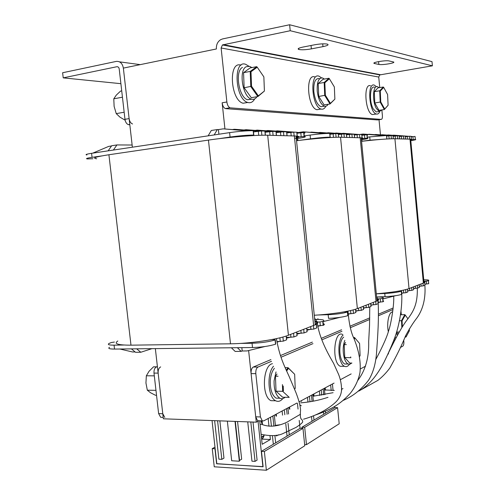 <?xml version="1.0" encoding="UTF-8"?>
<svg xmlns="http://www.w3.org/2000/svg" width="495" height="495" viewBox="0 0 495 495"><rect width="100%" height="100%" fill="white"/><g stroke="black" fill="none" stroke-linecap="round" stroke-linejoin="round"><path stroke-width="0.74" d="M380.463 134.813L379.022 119.716M222.144 102.787L226.871 101.982C227.329 105.07 228.387 107 230.045 107.78L225.33 108.566C223.666 107.786 222.602 105.862 222.144 102.787L224.934 128.917M248.626 350.54L256.286 422.173L258.928 420.769M226.871 101.982L221.117 47.99L222.441 44.952L290.231 30.727L289.625 24.75L222.583 38.926L220.64 39.68C217.571 41.741 216.154 44.835 216.389 48.968L123.36 68.106L132.382 147.201M155.35 348.61L163.356 418.801L256.286 422.173M423.862 280.981C425.514 281.426 425.564 282.026 424.023 282.769L409.025 288.597C402.738 290.738 391.836 292.465 376.311 293.795M423.974 282.224L423.906 281.513M410.702 139.46L410.739 139.807M361.567 141.316C377.233 139.559 388.352 138.705 394.917 138.749L409.025 288.597M423.374 283.047L409.99 139.163L394.917 138.749M409.99 139.163L410.677 139.194C412.316 139.312 412.347 139.602 410.757 140.066M410.893 141.49L410.924 141.824M423.788 280.238L423.726 279.533M401.643 294.278L401.575 294.426C397.825 295.54 392.325 296.282 385.073 296.666L384.764 293.467C392.015 293.071 397.522 292.328 401.272 291.246L398.32 291.147M377.14 296.981L385.073 296.666M428.639 283.004L428.664 283.734L424.815 284.105M424.908 285.12L424.605 282.249L423.998 282.478M422.99 283.196L423.244 285.881L424.883 285.231M423.244 285.881L419.277 286.252M419.376 287.298L419.098 284.699M417.403 285.355L417.656 288.084L419.352 287.416M417.656 288.084L413.56 288.467M413.665 289.544L413.375 286.914M411.623 287.589L411.883 290.367L413.634 289.674M411.883 290.367L407.657 290.751M407.762 291.871L407.459 289.13M405.634 289.637L405.925 292.718L407.732 292.007M405.925 292.718L401.705 293.108M426.591 284.025L426.319 281.067L423.881 281.185M426.319 281.067L428.435 280.758C429.573 280.108 428.076 279.786 423.937 279.793M376.311 293.82L384.764 293.467M424.84 284.377L426.102 284.05M419.302 286.475L420.348 286.203M413.585 288.703L414.705 288.418M407.682 291.01L408.876 290.701M401.717 293.356L402.85 293.059M382.821 298.986L395.623 295.688M383.885 139.188L370.043 140.172L369.728 136.898L367.259 137.226M369.728 136.898L386.601 135.494M386.651 136.076L391.087 135.587L391.39 138.779M393.284 138.736L392.993 135.655L391.087 135.587M393.092 136.28L397.367 135.816L397.652 138.823M399.49 138.878L399.211 135.877L397.367 135.816M399.304 136.478L403.437 136.032L403.716 138.99M405.498 139.039L405.226 136.094L403.437 136.032M405.318 136.669L409.322 136.243L409.588 139.157M410.695 139.336L411.333 139.355L411.048 136.304L409.322 136.243M411.135 136.861L415.027 136.447L415.101 136.806M410.813 140.636C415.076 139.992 416.586 139.602 415.348 139.466L413.195 139.646L412.917 136.626M410.751 139.961L413.195 139.646M370.043 140.172L361.567 141.304M382.443 135.587L362.977 134.034L382.957 135.556M359.772 134.473L362.977 134.034M388.618 135.809L386.614 135.655M384.398 135.475L369.159 134.263L384.992 135.451M368.274 134.38L369.159 134.263M386.607 135.581L388.952 135.766M394.942 136.032L393.055 135.884M390.066 135.642L375.717 134.504L390.499 135.611M374.752 134.634L375.717 134.504M393.049 135.816L395.264 135.989M401.055 136.249L399.273 136.106M396.334 135.871L382.066 134.739L396.743 135.84M381.125 134.863L382.066 134.739M399.267 136.038L401.365 136.205M406.97 136.453L405.281 136.317M402.398 136.088L388.21 134.968L402.788 136.057M387.307 135.085L388.21 134.968M405.275 136.255L407.274 136.416M412.601 136.669L411.104 136.552M408.14 136.317L393.655 135.166L408.505 136.28M392.875 135.271L393.655 135.166M411.098 136.484L412.892 136.626M377.004 298.374C379.195 299.017 379.189 299.871 377.004 300.948L357.365 308.583C350.701 311.281 330.951 314.362 314.276 315.235M376.949 300.403L377.518 299.549L376.794 298.825M296.548 140.722C313.316 138.575 333.494 136.997 340.535 137.245L357.365 308.583M376.008 301.368L360.181 137.789L340.535 137.245M360.181 137.789L361.232 137.839C363.658 138.012 363.701 138.445 361.356 139.12M361.48 140.413L362.167 140.71L361.554 141.149M376.732 298.145L377.301 297.309L376.584 296.604M347.744 315.414L347.768 315.674C343.047 317.109 336.637 318.007 328.532 318.359L328.166 314.696C336.272 314.325 342.682 313.434 347.403 312.029L344.266 311.825M382.988 300.675L383.712 301.133L382.982 301.771L378.217 302.204M378.143 303.534L377.778 300.317L376.973 300.626M375.693 301.492L375.99 304.536L378.106 303.701M375.99 304.536L370.86 304.976M370.934 306.331L370.656 303.441M368.453 304.289L368.756 307.395L370.953 306.529M368.756 307.395L363.441 307.841M363.516 309.251L363.225 306.312M360.948 307.197L361.257 310.359L363.534 309.455M361.257 310.359L355.738 310.81M355.812 312.277L355.515 309.226M353.121 309.913L353.467 313.428L355.837 312.494M353.467 313.428L347.886 313.892M380.587 302.117L380.265 298.77L376.806 298.906L378.081 299.395L376.887 299.729M380.265 298.77L382.765 298.38C384.343 297.452 382.48 297 377.171 297.019M317.895 315.006L328.166 314.696M378.236 302.6L380.03 302.136M370.897 305.347L372.605 304.914M363.479 308.243L365.298 307.779M355.775 311.237L357.712 310.749M347.898 314.325L349.841 313.83M323.037 321.645L340.084 317.332M317.963 319.43L317.883 318.662M326.985 137.728L330.091 137.146C325.166 137.208 318.638 137.771 310.489 138.841L310.111 135.079L304.283 135.896M310.111 135.079C318.26 133.99 324.794 133.433 329.719 133.403L329.849 133.501M329.93 134.281L335.74 133.613L336.099 137.27M338.592 137.226L338.246 133.706L335.74 133.613M338.394 134.541L343.969 133.91L344.31 137.35M346.717 137.418L346.376 133.996L343.969 133.91M346.519 134.795L351.896 134.188L352.223 137.573M354.538 137.635L354.216 134.275L351.896 134.188M354.346 135.042L359.525 134.461L359.846 137.783M361.245 137.994L362.099 138.012L361.765 134.541L359.525 134.461M361.888 135.284L366.906 134.733L367.729 134.925L367.067 135.265M361.418 139.745C367.111 138.897 369.084 138.371 367.352 138.167L364.796 138.365L364.469 134.931M361.325 138.829L364.796 138.365M310.489 138.841L300.193 140.271M298.021 132.443L299.023 132.53M324.8 133.57L303.355 131.825L325.512 133.526M299.011 132.443L303.355 131.825M332.906 133.86L329.862 133.613M327.572 133.427L311.46 132.122L328.47 133.409M310.303 132.289L311.46 132.122M329.849 133.52L333.352 133.805M341.191 134.151L338.332 133.922M334.905 133.644L320.03 132.437L335.66 133.613M318.761 132.617L320.03 132.437M338.32 133.829L341.618 134.096M349.167 134.43L346.463 134.213M343.097 133.941L328.278 132.747L343.765 133.91M327.059 132.92L328.278 132.747M346.457 134.126L349.575 134.374M356.852 134.702L354.296 134.498M350.986 134.225L336.229 133.037L351.599 134.195M335.059 133.204L336.229 133.037M354.284 134.411L357.248 134.646M364.128 134.98L361.845 134.795M358.417 134.516L343.245 133.297L358.943 134.479M342.243 133.44L343.245 133.297M361.833 134.714L364.506 134.925M315.977 321.057C318.632 321.998 318.39 323.247 315.247 324.807L288.424 335.245C278.32 339.372 249.709 343.654 230.497 343.808L130.983 345.17C117.946 345.164 113.553 343.765 117.81 340.981M315.191 324.225C316.738 323.229 316.924 322.381 315.742 321.67M296.103 136.335C298.126 136.62 298.176 137.096 296.251 137.771M96.692 158.759C91.693 158.115 95.77 156.779 108.912 154.749L130.983 345.17M230.497 343.808L208.445 140.097L108.912 154.749M208.445 140.097C227.669 137.214 256.948 134.838 267.677 135.234L288.424 335.245M313.632 325.5L294.358 135.97L267.677 135.234M294.358 135.97L296.072 136.051C300.224 136.385 299.89 137.152 295.076 138.352M296.375 139.021C298.398 139.281 298.442 139.739 296.517 140.394M314.925 321.614C316.769 320.438 316.676 319.473 314.634 318.731M275.492 343.784L275.536 344.192C269.348 346.135 261.676 347.249 252.506 347.533L252.054 343.245C261.218 342.942 268.896 341.835 275.09 339.935L274.279 339.508L271.792 339.551M114.419 342.064L111.4 342.509L109.055 343.443C107.254 344.588 108.931 345.157 114.067 345.157L114.524 349.068L252.506 347.533M114.524 349.068C109.383 349.055 107.712 348.461 109.506 347.286M322.981 323.6C324.671 323.996 324.813 324.553 323.402 325.277L317.901 325.871M316.614 327.684L316.249 324.058L315.216 324.46M313.446 325.568L313.805 329.088L316.645 327.968M313.805 329.088L306.919 329.596M307.011 331.458L306.677 328.185M303.713 329.336L304.079 332.931L307.042 331.761M304.079 332.931L296.895 333.444M296.988 335.393L296.647 332.065M293.554 333.265L293.931 336.94L297.025 335.715M293.931 336.94L286.426 337.46M286.525 339.502L286.166 336.049M282.905 337.027L283.332 341.123L286.562 339.848M283.332 341.123L276.909 341.63M320.333 325.815L319.943 321.954L315.482 322.072M319.943 321.954L323.012 321.422C325.289 320.048 322.932 319.393 315.94 319.442M315.47 319.454L315.067 319.467M114.067 345.157L123.744 345.021M240.582 343.406L252.054 343.245M237.39 347.7L241.158 351.376L235.156 351.431L231.363 347.768M136.669 348.82L140.803 352.254L135.55 352.298L131.398 348.876M151.965 348.647L140.803 352.254M119.852 349.006L132.53 351.97L135.116 351.945M317.982 326.255L319.677 325.834M306.98 330.227L309.74 329.534M296.963 334.119L299.908 333.389M286.5 338.184L289.643 337.404M276.99 342.082L278.92 341.6M264.986 346.512L247.017 350.943L242.191 350.986L241.832 347.651M242.191 350.986L241.158 351.376M86.897 154.966C84.905 154.675 86.47 154.124 91.587 153.32L92.058 157.348C86.941 158.134 85.375 158.66 87.361 158.926L92.949 158.746M250.383 135.76L253.626 135.067C247.135 135.123 239.289 135.779 230.076 137.047L229.606 132.623L91.587 153.32M229.606 132.623C238.813 131.33 246.671 130.68 253.162 130.674L253.186 130.878M253.49 131.93L261.44 130.965L261.886 135.24M265.301 135.203L264.868 131.082L261.44 130.965M265.11 132.276L272.696 131.367L273.11 135.383M276.383 135.475L275.975 131.478L272.696 131.367M276.198 132.617L283.462 131.75L283.864 135.68M286.995 135.766L286.599 131.862L283.462 131.75M286.803 132.938L293.77 132.115L294.16 135.964M296.09 136.218L297.186 136.249L296.777 132.221L293.77 132.115M296.969 133.254L303.936 132.493C305.458 132.629 305.403 132.92 303.769 133.378M296.338 138.65L297.099 138.544C304.437 137.468 306.844 136.768 304.338 136.453L301.195 136.676L300.793 132.703M296.208 137.375L301.195 136.676M230.076 137.047L218.586 138.736M101.729 155.925L92.058 157.348M108.127 150.839L111.672 145.74L116.925 144.936L132.134 145.029M116.925 144.936L113.398 150.053M208.141 135.84L211.309 130.476L217.317 129.554L218.413 129.591L218.908 134.225M217.317 129.554L214.18 134.937M247.005 130.841L223.245 128.855L248.069 130.785M218.413 129.591L223.245 128.855M258.112 131.243L253.378 130.847M251.256 130.674L234.345 129.263L252.846 130.668M232.761 129.504L234.345 129.263M253.36 130.711L258.73 131.156M269.441 131.639L265.004 131.274M261.23 130.958L245.996 129.696L263.909 131.051M244.283 129.956L245.996 129.696M264.992 131.138L270.029 131.559M280.275 132.023L276.099 131.676M272.33 131.367L257.159 130.111L274.719 131.435M255.513 130.352L257.159 130.111M276.086 131.546L280.838 131.942M290.652 132.382L286.716 132.06M282.985 131.75L267.851 130.507L285.083 131.806M266.273 130.742L267.851 130.507M286.704 131.942L291.19 132.307M300.422 132.759L296.889 132.468M292.91 132.14L277.225 130.853L294.166 132.128M275.888 131.051L277.225 130.853M296.876 132.351L300.929 132.685M92.726 153.153L108.714 146.384L111.524 145.957M379.739 87.59L378.743 77.047L379.826 74.906L432.382 65.823L431.999 61.634L289.625 24.75M230.46 107.867L381.237 119.4C382.146 119.221 382.53 117.921 382.387 115.483L381.88 110.094M225.745 108.646L377.512 119.939L381.237 119.4M378.854 64.443L374.368 63.465C370.866 62.599 385.766 60.031 389.07 60.941L393.37 61.943C396.743 62.803 382.152 65.303 378.854 64.443L378.582 61.597M322.988 46.629L311.367 48.881C305.799 49.834 301.597 50.026 298.757 49.457C297.248 48.795 298.671 47.996 303.027 47.056L314.795 44.754C320.383 43.783 324.602 43.585 327.449 44.148C329.014 44.841 327.523 45.664 322.988 46.629L322.709 43.845M290.231 30.727L432.382 65.823M123.36 68.106C122.426 63.329 120.05 61.095 116.232 61.411L62.618 72.746L63.224 77.864L116.845 66.726C118.113 66.627 118.905 67.376 119.215 68.96L124.969 119.314L129.121 118.608L123.36 68.106M129.121 118.608C129.597 121.492 130.742 123.274 132.567 123.96M129.82 124.752L128.428 124.647C126.596 123.967 125.445 122.185 124.969 119.314M120.898 83.68L63.224 77.864M393.172 307.995L378.44 314.214M369.777 317.87L349.878 326.267M341.575 329.775L321.267 338.345M312.357 342.107L280.455 355.571M270.907 359.599L253.31 367.03C251.658 368.063 250.916 370.266 251.095 373.626L255.711 416.796L257.579 420.719L258.922 420.762M393.005 309.53L378.428 315.742M369.74 319.442L350.299 327.721M341.965 331.273L321.787 339.867M312.958 343.629L281.005 357.235M271.52 361.282L258.013 367.036C256.367 368.076 255.637 370.279 255.816 373.651L260.426 416.951L262.288 420.886L263.736 420.874L296.951 403.035M299.11 401.872L334.069 383.093M340.405 379.69L351.165 373.911M360.434 368.93L365.632 366.133M387.758 354.253L388.55 353.826M400.362 347.478L402.788 346.178C403.635 345.473 403.982 343.92 403.846 341.513L403.703 340.015M401.284 314.566L400.987 311.435M376.429 86.687L374.307 85.109C366.987 82.207 369.078 112.551 376.293 114.005C377.716 114.395 378.885 113.584 379.801 111.585M370.501 85.74C363.132 82.851 365.217 113.126 372.488 114.568L374.412 114.283M394.54 338.32L395.233 339.217M392.714 311.924C389.021 311.559 386.471 322.802 388.328 331.755M393.791 340.356L394.496 340.139M248.806 66.175L245.681 64.319C232.898 59.369 235.032 99.34 247.735 102.453C250.594 103.288 252.914 102.106 254.702 98.907M241.016 65.21C228.164 60.328 230.305 100.151 243.07 103.238L247.791 102.471M273.506 366.244C266.514 373.861 268.005 397.565 275.678 400.777C278.209 401.996 280.591 401.266 282.831 398.586M272.454 363.689C262.678 365.199 261.354 396.693 271.006 400.672L275.437 400.771M321.49 77.82L318.978 76.168C309.486 72.456 311.683 106.976 321.069 109.055C323.006 109.599 324.596 108.665 325.84 106.252M314.783 76.904C305.229 73.217 307.42 107.644 316.874 109.711L319.801 109.253M157.404 366.591L156.525 366.9C154.675 367.878 153.834 369.938 153.995 373.094L158.629 413.603L160.658 417.297L162.15 417.347M160.665 366.906C158.827 367.884 157.985 369.957 158.146 373.112L162.781 413.74L164.804 417.44M343.078 335.134C336.773 339.787 337.887 363.949 344.526 366.3C346.308 367.086 347.954 366.418 349.464 364.295M342.645 334.502C333.989 329.571 331.446 362.891 340.331 366.294L343.134 366.294M374.474 87.182C369.87 85.227 368.936 101.636 373.286 108.956L376.181 111.95L377.815 111.703M379.04 87.708L377.53 86.687C372.945 84.719 372.03 101.153 376.361 108.492L379.238 111.493L381.985 109.902M319.164 78.526C315.173 78.303 313.403 82.752 313.849 91.86C314.975 99.978 317.344 104.928 320.964 106.716L323.452 106.326M324.367 79.064L322.536 77.938C318.563 77.709 316.806 82.164 317.252 91.29C318.378 99.427 320.735 104.389 324.336 106.184C325.834 106.623 327.096 105.986 328.129 104.272M242.482 67.419C234.556 70.995 238.906 97.806 247.655 99.749L251.571 99.167M251.868 67.586L249.641 66.355L246.244 66.707C238.355 70.271 242.699 97.156 251.404 99.118C253.613 99.78 255.463 98.981 256.954 96.723M395.072 336.81L395.944 337.745M396.384 332.795L397.244 335.208M401.451 314.746L400.628 314.047M343.709 337.114C340.015 339.62 338.537 351.481 341.086 358.683C342.039 361.492 343.252 363.268 344.724 364.017L347.113 364.017M344.811 340.368C342.781 346.104 342.67 352.205 344.471 358.671C345.423 361.486 346.63 363.268 348.09 364.017L349.94 364.209L351.697 363.052M274.403 368.323C272.083 371.151 270.722 375.297 270.313 380.76C270.134 389.559 272.058 395.35 276.086 398.141L279.848 398.228M276.018 371.912L274.088 380.804C273.914 389.614 275.833 395.425 279.836 398.221C281.63 399.118 283.369 398.803 285.058 397.281M285.312 367.661L284.996 367.377M155.647 387.523L154.941 381.404M123.515 106.574L122.785 100.188M121.721 90.87L120.57 91.086L116.294 95.108L113.782 98.814L114.122 106.388L116.238 113.621L124.165 112.235M122.42 97.212L113.782 98.814M125.124 120.205L119.957 117.154L116.238 113.621M154.31 375.854L146.341 375.792L145.945 382.982L147.324 390.19L150.523 392.727L155.449 395.264L156.531 395.282M155.968 390.338L147.324 390.19M156.748 366.826L153.5 366.82L149.057 371.275L146.341 375.792M301.424 401.457L301.344 400.672M314.053 396.161L313.83 393.964M313.168 394.323L313.434 394.985L313.36 394.218M325.45 390.14L325.221 387.845M324.584 388.185L324.844 388.841L324.769 388.086M319.82 395.468L319.362 390.994M312.704 394.571L313.378 401.148M321.23 389.986L321.756 395.171M323.489 412.205L323.699 414.296M311.448 395.245L312.079 401.396M313.552 415.806L313.991 420.069M307.964 402.07L307.482 397.374M309.449 396.316L310.006 401.754M311.528 416.586L312.011 421.251M323.13 388.971L323.724 394.831M325.401 411.382L325.586 413.177M334.812 407.688L334.694 406.5M333.079 390.506L332.423 383.978M331.223 390.586L330.648 384.931M324.324 388.328L324.961 394.595M324.844 388.841L325.364 390.128M313.434 394.985L313.91 396.173M304.642 444.56L306.479 444.652L339.199 423.776L337.578 407.651L334.985 407.583L301.956 427.228L302.074 428.33M306.479 444.652L304.691 427.334L337.578 407.651M304.691 427.334L301.956 427.228M261.583 438.818L263.167 437.914L263.736 436.503M262.505 424.673L262.096 420.88M260.884 420.837L261.688 422.879L261.478 420.855M261.397 437.097L264.052 435.594L263.142 436.528M276.47 416.134L276.26 414.148M275.505 414.55L275.795 415.274L275.709 414.445M289.81 409.229L289.575 406.995M288.857 407.379L289.136 408.084L289.049 407.274M214.632 420.663L218.87 459.168L221.822 459.348L223.963 458.135L219.873 420.849M263.105 466.649L216.816 463.803L212.046 420.571M262.913 466.766L258.05 421.233M247.729 421.864L251.955 461.192L255.036 461.377L257.091 460.133L253.013 422.056M227.36 421.121L231.685 460.752L239.333 461.222L239.561 460.43L241.659 459.199L237.569 421.493M282.552 415.15L282.119 410.999M276.414 435.204L276.495 435.953L278.444 434.82M274.304 415.2L275.437 425.904M284.309 409.823L284.823 414.73M285.77 423.782L287.057 436.089M272.825 415.992L273.896 426.115M274.88 435.433L275.666 442.864M259.72 420.793L262.164 444.287L270.388 439.504L269.985 435.736M268.977 426.201L268.16 418.498M270.474 417.254L271.433 426.275M272.423 435.668L273.333 444.25M286.531 408.629L287.119 414.29M288.059 423.299L289.259 434.777M300.044 428.367L299.221 420.416M298.046 409.074L297.452 403.351M287.929 407.88L288.566 413.999M221.822 459.348L217.583 420.769M255.036 461.377L250.81 421.975M239.561 460.43L235.329 421.412M239.333 461.222L235.007 421.4M261.614 439.09L270.388 439.504M289.136 408.084L289.587 409.216M275.795 415.274L276.154 416.177M277.85 425.403L277.819 425.075M261.688 422.879L262.381 424.617M264.052 435.594L263.996 435.08M216.618 463.79L214.966 448.767L212.244 448.618L214.255 466.791L266.366 470.25L304.765 445.748L302.965 428.367L300.224 428.255L261.465 451.31L263.117 466.779L216.804 463.685M266.366 470.25L264.361 451.465L302.965 428.367M264.361 451.465L261.465 451.31M212.244 448.618L214.978 447.152M400.523 314.771L404.861 314.647L405.269 315.105L402.076 320.834L402.348 326.737M405.015 337.083L405.894 337.07L405.349 336.346M398.005 333.822L396.656 332.046L399.069 331.996M401.841 327.535L401.525 320.618L404.861 314.647M399.465 320.673L402.076 320.834M405.628 335.746L406.259 336.588L409.384 330.765L409.297 328.866M407.917 318.768L405.269 315.105M406.259 336.588L405.894 337.07M388.092 105.249L384.343 109.55L378.966 110.354L374.802 103.003L374.294 91.662L377.951 87.881L383.316 87.009L383.724 87.417L380.265 91.043L380.76 101.939L384.708 109.018L388.092 105.249L387.604 94.551L383.724 87.417M384.708 109.018L384.343 109.55L380.216 102.168L379.702 90.789L383.316 87.009M374.802 103.003L380.76 101.939M374.294 91.662L379.702 90.789L380.265 91.043M334.874 99.136L330.029 103.975L324.089 104.909L318.743 96.457L318.205 83.513L323.006 79.299L328.934 78.266L329.379 78.736L324.831 82.776L325.357 95.226L330.431 103.362L334.874 99.136L334.354 86.947L329.379 78.736M330.431 103.362L330.029 103.975L324.726 95.479L324.175 82.486L328.934 78.266M318.743 96.457L325.357 95.226M318.205 83.513L324.175 82.486L324.831 82.776M264.41 91.037L257.889 96.568L251.281 97.694L244.134 87.751L243.565 72.666L250.142 67.908L256.732 66.664L257.227 67.202L250.99 71.769L251.547 86.272L258.341 95.857L264.41 91.037L263.86 76.88L257.227 67.202M258.341 95.857L257.889 96.568L250.792 86.569L250.21 71.422L256.732 66.664M244.134 87.751L251.547 86.272M243.565 72.666L250.21 71.422L250.99 71.769M353.585 337.51L354.513 337.497L359.58 343.493L354.958 338.023L354.21 339.242M350.906 357.712L344.743 357.508L349.711 363.058L351.914 363.052M350.819 357.421L350.67 356.901M344.743 357.508L344.192 344.638L346.333 344.607M353.925 338.45L354.513 337.497L354.958 338.023M344.192 344.638L345.553 342.466M359.432 356.753L360.106 355.608L359.58 343.493M285.12 367.655L288.041 367.661L294.655 374.276L288.536 368.286L286.642 371.027M283.214 386.038L283.406 390.945L282.676 391.316L276.037 391.205L282.633 397.231L289.222 397.361L282.676 391.316L282.41 384.578M276.037 391.205L275.449 376.225L278.072 376.243M286.271 370.217L288.041 367.661L288.536 368.286M275.449 376.225L277.002 374.016M294.618 389.237L295.218 388.334L294.655 374.276M300.514 414.216L287.112 422.087C283.994 423.621 272.516 428.936 261.614 424.264L260.061 424.531M423.887 281.265L424.475 281.575L423.93 281.748M428.392 280.776L428.664 283.734M401.575 294.426L401.272 291.246M409.724 290.664L409.514 288.406M415.534 288.381L415.324 286.16M421.158 286.166L420.954 283.981M403.722 293.028L403.45 290.15M386.818 138.693L386.508 135.432M415.027 136.447L415.305 139.466M401.538 138.934L401.284 136.218M395.431 138.761L395.171 136.001M407.453 139.095L407.206 136.422M389.144 138.872L388.847 135.779M382.66 298.423L382.982 301.771M347.768 315.674L347.403 312.029M358.745 310.712L358.498 308.144M366.3 307.742L366.053 305.217M373.583 304.877L373.341 302.402M350.906 313.799L350.584 310.538M330.091 137.146L329.719 133.403M366.906 134.733L367.234 138.161M349.693 137.499L349.39 134.399M341.723 137.282L341.414 134.12M357.371 137.715L357.074 134.671M333.475 137.363L333.129 133.829M322.771 321.533L323.161 325.388M275.536 344.192L275.09 339.935M290.949 337.38L290.639 334.391M301.17 333.364L300.867 330.437M310.959 329.509L310.668 326.644M280.269 341.581L279.873 337.813M253.626 135.067L253.162 130.674M303.683 132.474L304.079 136.441M280.851 135.599L280.479 131.992M270.022 135.302L269.639 131.614M291.221 135.884L290.862 132.351M258.737 135.333L258.303 131.212M221.117 47.99L378.743 77.047M223.189 44.643L380.414 74.695M311.367 48.881L311.033 45.49M374.579 63.521L374.498 62.698M140.24 64.635L119.505 61.85M129.801 124.567L128.892 124.715M117.897 66.862L116.845 66.726M258.013 367.036L253.31 367.03M255.816 373.651L251.095 373.626M260.426 416.951L255.711 416.796M157.441 366.906L156.525 366.9M158.146 373.112L153.995 373.094M162.781 413.74L158.629 413.603M424.023 282.769L410.677 139.194M428.435 280.758L428.707 283.709M401.352 291.209L401.655 294.395M424.92 285.219L424.642 282.23M419.389 287.403L419.135 284.687M413.671 289.655L413.418 286.896M407.775 291.988L407.503 289.117M415.348 139.466L415.07 136.447M386.904 138.693L386.595 135.432M411.085 136.304L411.37 139.355M405.263 136.094L405.541 139.046M399.248 135.884L399.533 138.878M393.036 135.661L393.327 138.736M377.004 300.948L361.232 137.839M382.765 298.38L383.087 301.721M347.521 311.98L347.886 315.624M378.161 303.676L377.834 300.292M371.009 306.504L370.712 303.416M363.596 309.431L363.287 306.287M355.899 312.469L355.577 309.202M367.352 138.167L367.018 134.739M330.214 137.152L329.843 133.409M361.82 134.547L362.154 138.018M354.272 134.275L354.599 137.635M346.444 133.996L346.778 137.418M338.314 133.706L338.654 137.226M315.247 324.807L296.072 136.051M323.012 321.422L323.402 325.277M275.276 339.861L275.721 344.118M316.732 327.931L316.336 324.021M307.135 331.724L306.77 328.154M297.124 335.672L296.746 332.027M286.667 339.805L286.277 336.012M304.338 136.453L303.936 132.493M253.817 135.073L253.36 130.68M296.864 132.227L297.272 136.255M286.698 131.868L287.094 135.772M276.08 131.484L276.488 135.482M264.986 131.088L265.413 135.203M222.441 44.952L379.826 74.906M225.33 108.566L230.045 107.78M298.757 49.457L298.652 48.374M374.368 63.465L374.3 62.797M128.428 124.647L129.783 124.424M262.288 420.886L257.579 420.719M376.293 114.005L372.488 114.568M394.806 340.133L393.865 340.152M247.735 102.453L243.07 103.238M275.678 400.777L271.006 400.672M321.069 109.055L316.874 109.711M163.195 417.384L160.658 417.297M344.526 366.3L340.331 366.294M376.181 111.95L379.238 111.493M320.964 106.716L324.336 106.184M247.655 99.749L251.404 99.118M344.724 364.017L348.09 364.017M276.086 398.141L279.836 398.221M264.021 436.027L261.44 437.493M299.852 404.848L301.331 405.82M276.433 338.605C279.607 357.112 284.408 365.991 289.136 376.466L295.93 392.547C298.85 400.121 300.391 405.968 300.545 410.083C299.475 422.278 302.476 417.495 302.699 421.963C302.148 423.033 299.958 424.834 296.115 427.358L282.849 433.608C277.794 436.027 270.548 436.262 261.1 434.313M317.32 322.783C319.195 339.1 330.245 357.545 333.562 363.281L338.574 374.35C340.442 379.009 341.439 383.885 341.556 388.983C341.556 394.639 339.001 399.57 333.877 403.778C325.747 410.596 315.637 415.732 303.546 419.197M280.306 424.735L275.381 425.372M347.954 311.114C349.018 323.396 350.986 332.461 353.869 338.302C358.999 350.862 361.034 362.26 359.976 372.5C358.479 380.073 355.237 387.034 350.237 393.377C341.377 402.881 333.865 408.542 315.519 414.989M369.771 306.993L369.536 325.326L368.682 341.556C369.121 357.353 365.496 370.316 357.798 380.426M327.993 397.33C319.127 400.288 310.006 402.126 300.644 402.843M378.081 299.395C378.997 320.673 377.784 334.601 376.491 353.628C375.526 364.568 372.859 373.465 368.497 380.321C361.208 389.67 352.811 396.346 343.301 400.35M393.643 296.196C394.397 302.959 391.335 323.272 388.581 330.92C386.75 337.906 380.698 350.367 375.804 359.506M341.878 389.8L341.519 389.936M333.092 392.69L312.877 396.26M401.525 290.553C402.998 306.275 399.069 326.137 394.719 337.813C391.867 345.312 388.284 353.473 383.978 362.291C378.861 371.85 371.25 384.151 358.745 391.093M417.31 288.177C417.749 306.077 412.255 312.939 406.067 321.261C400.826 328.451 393.655 341.748 384.541 361.158M342.992 388.6L341.556 389.027M334.304 390.394L324.491 389.949M424.475 281.575L424.543 282.119M424.865 285.238C426.016 301.208 421.431 311.726 416.833 318.062C413.344 322.486 409.619 328.358 405.659 335.672C401.804 345.275 396.501 356.097 389.763 368.132C386.156 372.958 382.196 377.035 377.883 380.37L359.537 390.635"/></g></svg>
